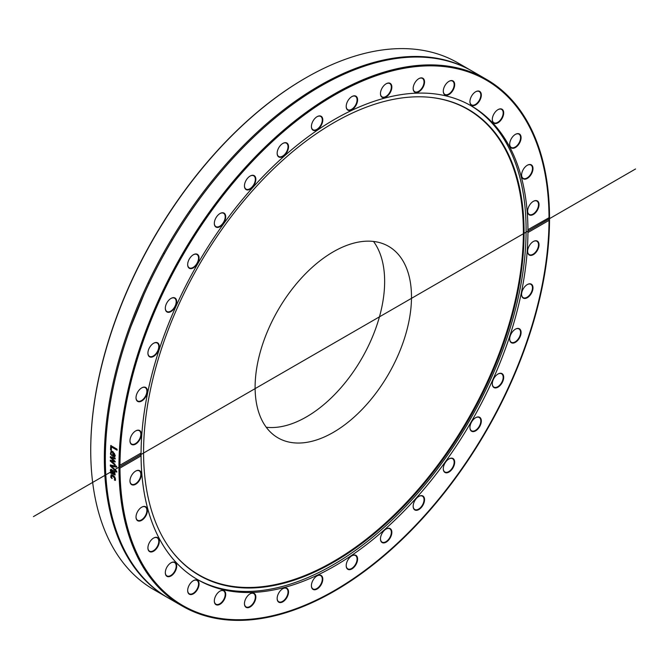 <?xml version="1.0" encoding="UTF-8"?>
<svg xmlns="http://www.w3.org/2000/svg" width="669" height="669" viewBox="0 0 669 669"><rect width="100%" height="100%" fill="white"/><g stroke="black" fill="none" stroke-linecap="round" stroke-linejoin="round"><path stroke-width="1" d="M305.507 78.056A303.383 175.161 120 0 0 305.248 78.198A303.383 175.161 120 0 0 90.733 449.76A303.383 175.161 120 0 0 90.733 450.061M167.325 597.425L153.711 589.573A304.102 175.579 -60 0 1 90.733 450.354A304.102 175.579 -60 0 1 305.766 77.905A304.102 175.579 -60 0 1 457.822 62.844L471.428 70.697A304.102 175.579 120 0 0 237.085 152.172A304.102 175.579 120 0 0 104.339 458.215A304.102 175.579 120 0 0 167.325 597.425A304.102 175.579 120 0 0 167.827 597.718M471.929 70.989A304.102 175.579 120 0 0 471.428 70.697M118.948 467.288L118.948 466.009L119.977 465.223A303.383 175.161 -60 0 1 334.5 95.082A303.383 175.161 -60 0 1 549.023 217.517L549.023 220.369A303.383 175.161 -60 0 1 334.5 590.501A303.383 175.161 -60 0 1 119.977 468.066L118.948 467.288A304.102 175.579 120 0 0 181.935 605.863A304.102 175.579 120 0 0 333.99 590.802A304.102 175.579 120 0 0 334.249 590.652M115.009 464.37A304.102 175.579 120 0 0 115.009 465.164L110.31 461.075A304.102 175.579 -60 0 1 110.318 460.23L113.947 460.991L110.343 457.579A304.102 175.579 -60 0 1 110.352 456.735L115.076 458.039A304.102 175.579 120 0 0 115.06 459.001L111.405 457.872L115.026 461.259A304.102 175.579 120 0 0 115.018 462.02L111.372 461.242L115.009 464.244A304.102 175.579 120 0 0 115.009 464.37M549.023 220.369L527.933 232.536L527.933 229.693L549.023 217.709A304.102 175.579 120 0 0 486.037 79.134L472.431 71.274A304.102 175.579 120 0 0 238.089 152.749A304.102 175.579 120 0 0 105.342 458.792A304.102 175.579 120 0 0 168.329 598.002L181.935 605.863M486.037 79.134A304.102 175.579 120 0 0 251.954 160.334A304.102 175.579 120 0 0 118.948 466.009M116.632 471.168A304.102 175.579 120 0 0 116.657 472.138L110.343 466.059A304.102 175.579 -60 0 1 110.335 465.03L116.573 466.168A304.102 175.579 120 0 0 116.582 467.196L111.397 466.184L116.632 471.168M111.288 450.262L110.552 449.836A304.102 175.579 -60 0 1 110.753 445.537L117.008 449.15A304.102 175.579 120 0 0 116.958 450.137L111.439 446.951A304.102 175.579 120 0 0 111.288 450.262M110.435 453.992L111.054 451.174L112.86 451.491L115.277 455.497L114.708 456.785L112.66 456.225A304.102 175.579 -60 0 1 112.768 452.403L111.497 452.169L111.029 453.256L111.547 455.422A304.102 175.579 120 0 0 111.547 455.48L110.435 453.992L111.188 451.115M114.976 474.99L110.544 472.991A304.102 175.579 -60 0 1 110.502 472.097L111.004 472.381L110.318 470.29L110.694 469.387L111.756 469.538L113.161 471.302L113.747 473.97L114.441 474.02L114.207 471.428A304.102 175.579 -60 0 1 114.198 471.369L115.009 471.837L114.884 475.057M113.747 473.97L114.7 473.861L114.458 471.269M110.761 477.206L111.104 474.848L112.919 475.224L114.775 476.964L115.503 479.104L115.227 480.442L114.34 479.932A304.102 175.579 -60 0 1 114.34 479.882L114.809 478.686L112.961 476.144L111.556 475.86L111.932 478.494A304.102 175.579 120 0 0 111.94 478.544L110.761 477.206L111.363 474.681M119.651 465.39L141.067 453.047L140.448 454.117L141.067 455.89L119.977 468.066M116.832 467.046L111.397 466.184M116.908 471.98L110.602 465.908L110.586 464.88M111.547 450.128L110.803 449.702L111.004 445.403M117.217 450.011L111.439 446.951M114.491 455.756L114.55 453.615L113.37 452.754A304.102 175.579 120 0 0 113.287 455.664L114.382 455.823M114.232 455.898L114.299 453.749L113.37 452.754M111.798 455.338L110.694 453.85M114.968 456.651L112.91 456.082L113.028 452.269L111.631 452.119M115.277 461.878L111.372 461.242M115.319 458.859L111.405 457.872M113.947 460.991L110.594 457.429L110.611 456.593M115.269 465.014L110.569 460.933L110.569 460.088M111.054 471.035L111.664 472.766L112.969 473.518L111.84 470.499L111.054 471.035L112.099 470.34L111.313 470.876L112.099 470.34L112.718 471.812M112.977 471.653L112.969 473.518M115.235 474.823L110.795 472.832L110.761 471.938M114.006 473.811L114.7 473.861L114.006 473.811M111.004 472.381L110.954 469.228M112.191 478.377L111.021 477.039M115.486 480.275L114.6 479.765L115.068 478.527L113.212 475.977L111.539 476.487M527.766 229.768L527.933 229.693A273.554 157.943 120 0 0 471.277 105.886A273.554 157.943 120 0 0 261.044 178.573A273.554 157.943 120 0 0 141.067 453.047M136.359 395.295A8.053 4.65 120 0 0 136.016 397.737A8.053 4.65 120 0 0 141.711 401.024A8.053 4.65 120 0 0 147.406 391.164A8.053 4.65 120 0 0 141.711 387.878A8.053 4.65 120 0 0 136.359 395.295M166.64 303.291A8.053 4.65 120 0 0 165.31 308.284A8.053 4.65 120 0 0 171.005 311.57A8.053 4.65 120 0 0 176.7 301.711A8.053 4.65 120 0 0 171.005 298.416A8.053 4.65 120 0 0 166.64 303.291M217.174 216.045A8.053 4.65 120 0 0 214.323 223.387A8.053 4.65 120 0 0 220.017 226.674A8.053 4.65 120 0 0 225.712 216.815A8.053 4.65 120 0 0 220.017 213.52A8.053 4.65 120 0 0 217.174 216.045M281.85 144.094A8.053 4.65 120 0 0 277.15 153.293A8.053 4.65 120 0 0 282.845 156.579A8.053 4.65 120 0 0 288.54 146.712A8.053 4.65 120 0 0 282.845 143.425A8.053 4.65 120 0 0 281.85 144.094M352.881 96.11A8.053 4.65 120 0 0 351.894 96.579A8.053 4.65 120 0 0 346.199 106.446A8.053 4.65 120 0 0 351.568 109.917A8.053 4.65 120 0 0 357.555 100.659A8.053 4.65 120 0 0 352.881 96.11M421.696 77.88A8.053 4.65 120 0 0 418.853 78.641A8.053 4.65 120 0 0 413.158 88.509A8.053 4.65 120 0 0 421.696 89.27A8.053 4.65 120 0 0 421.696 77.88M479.999 91.603A8.053 4.65 120 0 0 475.634 91.77A8.053 4.65 120 0 0 469.939 101.629A8.053 4.65 120 0 0 477.582 103.402A8.053 4.65 120 0 0 479.999 91.603M520.741 135.615A8.053 4.65 120 0 0 515.389 134.377A8.053 4.65 120 0 0 509.694 144.245A8.053 4.65 120 0 0 516.384 146.862A8.053 4.65 120 0 0 520.741 135.615M539.03 204.622A8.053 4.65 120 0 0 533.335 201.336A8.053 4.65 120 0 0 527.64 211.203A8.053 4.65 120 0 0 533.335 214.49A8.053 4.65 120 0 0 539.03 204.622M532.9 167.459A8.053 4.65 120 0 0 527.289 165.26A8.053 4.65 120 0 0 521.594 175.127A8.053 4.65 120 0 0 527.791 178.105A8.053 4.65 120 0 0 532.9 167.459M502.929 110.076A8.053 4.65 120 0 0 497.995 109.632A8.053 4.65 120 0 0 492.3 119.5A8.053 4.65 120 0 0 499.467 121.708A8.053 4.65 120 0 0 502.929 110.076M452.645 80.757A8.053 4.65 120 0 0 448.983 81.334A8.053 4.65 120 0 0 443.288 91.201A8.053 4.65 120 0 0 451.391 92.481A8.053 4.65 120 0 0 452.645 80.757M388.104 83.048A8.053 4.65 120 0 0 386.155 83.776A8.053 4.65 120 0 0 380.46 93.643A8.053 4.65 120 0 0 385.495 97.264A8.053 4.65 120 0 0 391.7 88.668A8.053 4.65 120 0 0 388.104 83.048M317.106 116.665L317.106 116.665A8.053 4.65 120 0 0 311.411 126.533A8.053 4.65 120 0 0 317.106 129.819A8.053 4.65 120 0 0 322.801 119.96A8.053 4.65 120 0 0 317.106 116.665L317.106 116.665M248.199 177.561A8.053 4.65 120 0 0 244.453 185.907A8.053 4.65 120 0 0 250.147 189.193A8.053 4.65 120 0 0 255.842 179.325A8.053 4.65 120 0 0 250.147 176.039A8.053 4.65 120 0 0 248.199 177.561M189.703 258.385A8.053 4.65 120 0 0 187.671 264.598A8.053 4.65 120 0 0 193.366 267.884A8.053 4.65 120 0 0 199.061 258.025A8.053 4.65 120 0 0 193.366 254.73A8.053 4.65 120 0 0 189.703 258.385M148.677 349.394A8.053 4.65 120 0 0 147.916 353.115A8.053 4.65 120 0 0 153.611 356.41A8.053 4.65 120 0 0 159.306 346.542A8.053 4.65 120 0 0 153.611 343.256A8.053 4.65 120 0 0 148.677 349.394M130.062 439.6A8.053 4.65 120 0 0 129.97 440.787A8.053 4.65 120 0 0 135.665 444.082A8.053 4.65 120 0 0 141.36 434.214A8.053 4.65 120 0 0 135.665 430.928A8.053 4.65 120 0 0 130.062 439.6M141.067 455.89A273.554 157.943 120 0 0 197.723 579.705A273.554 157.943 120 0 0 407.956 507.01A273.554 157.943 120 0 0 527.933 232.536M538.938 245.991A8.053 4.65 120 0 0 533.335 241.509A8.053 4.65 120 0 0 527.64 251.377A8.053 4.65 120 0 0 532.833 254.922A8.053 4.65 120 0 0 538.938 245.991M520.323 336.198A8.053 4.65 120 0 0 520.323 329.625A8.053 4.65 120 0 0 515.389 329.181A8.053 4.65 120 0 0 509.694 339.049A8.053 4.65 120 0 0 513.917 342.963A8.053 4.65 120 0 0 520.323 336.198M479.297 427.207A8.053 4.65 120 0 0 480.986 418.936A8.053 4.65 120 0 0 475.634 417.699A8.053 4.65 120 0 0 469.939 427.566A8.053 4.65 120 0 0 473.226 431.63A8.053 4.65 120 0 0 479.297 427.207M420.801 508.03A8.053 4.65 120 0 0 424.464 498.589A8.053 4.65 120 0 0 418.853 496.398A8.053 4.65 120 0 0 413.158 506.257A8.053 4.65 120 0 0 420.801 508.03M351.894 568.918A8.053 4.65 120 0 0 357.589 559.058A8.053 4.65 120 0 0 351.894 555.763A8.053 4.65 120 0 0 346.199 565.631A8.053 4.65 120 0 0 351.894 568.918M280.896 602.543A8.053 4.65 120 0 0 288.448 593.135A8.053 4.65 120 0 0 282.845 588.661A8.053 4.65 120 0 0 277.15 598.521A8.053 4.65 120 0 0 280.896 602.543M216.355 604.835A8.053 4.65 120 0 0 225.369 596.84A8.053 4.65 120 0 0 220.017 591.103A8.053 4.65 120 0 0 214.323 600.971A8.053 4.65 120 0 0 216.355 604.835M166.071 575.516A8.053 4.65 120 0 0 172.953 574.437A8.053 4.65 120 0 0 176.616 564.996A8.053 4.65 120 0 0 171.005 562.805A8.053 4.65 120 0 0 165.31 572.664A8.053 4.65 120 0 0 166.071 575.516M136.1 518.132A8.053 4.65 120 0 0 142.372 519.905A8.053 4.65 120 0 0 147.397 510.087A8.053 4.65 120 0 0 141.711 507.177A8.053 4.65 120 0 0 136.016 517.037A8.053 4.65 120 0 0 136.1 518.132M129.97 480.961A8.053 4.65 120 0 0 135.665 484.256A8.053 4.65 120 0 0 141.36 474.388A8.053 4.65 120 0 0 135.665 471.101A8.053 4.65 120 0 0 129.97 480.961M148.259 549.968A8.053 4.65 120 0 0 154.924 550.269A8.053 4.65 120 0 0 159.264 540.602A8.053 4.65 120 0 0 153.611 538.052A8.053 4.65 120 0 0 147.916 547.919A8.053 4.65 120 0 0 148.259 549.968M189.001 593.988A8.053 4.65 120 0 0 198.526 587.039A8.053 4.65 120 0 0 193.366 580.667A8.053 4.65 120 0 0 187.671 590.535A8.053 4.65 120 0 0 189.001 593.988M247.304 607.711A8.053 4.65 120 0 0 255.65 598.897A8.053 4.65 120 0 0 250.147 593.796A8.053 4.65 120 0 0 244.453 603.655A8.053 4.65 120 0 0 247.304 607.711M316.119 589.481A8.053 4.65 120 0 0 322.776 579.73A8.053 4.65 120 0 0 317.106 575.85A8.053 4.65 120 0 0 311.411 585.718A8.053 4.65 120 0 0 316.119 589.481M387.15 541.489A8.053 4.65 120 0 0 391.833 531.738A8.053 4.65 120 0 0 386.155 529.012A8.053 4.65 120 0 0 380.46 538.871A8.053 4.65 120 0 0 387.15 541.489M451.826 469.538A8.053 4.65 120 0 0 454.485 460.615A8.053 4.65 120 0 0 448.983 458.909A8.053 4.65 120 0 0 443.288 468.777A8.053 4.65 120 0 0 451.826 469.538M502.36 382.3A8.053 4.65 120 0 0 503.155 374.832A8.053 4.65 120 0 0 497.995 374.013A8.053 4.65 120 0 0 492.3 383.881A8.053 4.65 120 0 0 496.047 387.895A8.053 4.65 120 0 0 502.36 382.3M532.641 290.296A8.053 4.65 120 0 0 527.289 284.559A8.053 4.65 120 0 0 521.594 294.427A8.053 4.65 120 0 0 526.302 298.182A8.053 4.65 120 0 0 532.641 290.296M196.811 579.17A273.554 157.943 120 0 0 469.446 420.701A273.554 157.943 120 0 0 470.357 105.359M135.539 431.003A7.694 4.44 -60 0 1 139.261 430.694A7.694 4.44 -60 0 1 140.766 435.352A7.694 4.44 -60 0 1 137.045 442.401A7.694 4.44 -60 0 1 131.567 444.015A7.694 4.44 -60 0 1 129.97 440.637M141.577 387.953A7.694 4.44 -60 0 1 145.298 387.644A7.694 4.44 -60 0 1 146.561 393.497A7.694 4.44 -60 0 1 137.605 400.965A7.694 4.44 -60 0 1 136.016 397.587M153.477 343.331A7.694 4.44 -60 0 1 157.198 343.021A7.694 4.44 -60 0 1 158.06 350.104A7.694 4.44 -60 0 1 149.505 356.343A7.694 4.44 -60 0 1 147.916 352.964M170.871 298.499A7.694 4.44 -60 0 1 174.592 298.19A7.694 4.44 -60 0 1 174.91 306.477A7.694 4.44 -60 0 1 166.899 311.511A7.694 4.44 -60 0 1 165.31 308.133M193.241 254.814A7.694 4.44 -60 0 1 196.954 254.504A7.694 4.44 -60 0 1 196.611 263.954A7.694 4.44 -60 0 1 189.268 267.826A7.694 4.44 -60 0 1 187.671 264.447M219.892 213.603A7.694 4.44 -60 0 1 223.605 213.294A7.694 4.44 -60 0 1 222.484 223.822A7.694 4.44 -60 0 1 215.92 226.615A7.694 4.44 -60 0 1 214.323 223.237M250.022 176.114A7.694 4.44 -60 0 1 253.735 175.805A7.694 4.44 -60 0 1 251.753 187.295A7.694 4.44 -60 0 1 246.05 189.126A7.694 4.44 -60 0 1 244.453 185.756M282.711 143.501A7.694 4.44 -60 0 1 286.432 143.191A7.694 4.44 -60 0 1 287.77 148.744A7.694 4.44 -60 0 1 283.531 155.492A7.694 4.44 -60 0 1 278.739 156.513A7.694 4.44 -60 0 1 277.15 153.142M316.972 116.749A7.694 4.44 -60 0 1 320.694 116.439A7.694 4.44 -60 0 1 321.873 122.603A7.694 4.44 -60 0 1 316.847 129.376A7.694 4.44 -60 0 1 313 129.761A7.694 4.44 -60 0 1 311.411 126.382M351.769 96.662A7.694 4.44 -60 0 1 352.58 96.277A7.694 4.44 -60 0 1 355.482 96.353A7.694 4.44 -60 0 1 356.46 103.126A7.694 4.44 -60 0 1 350.698 109.741A7.694 4.44 -60 0 1 347.796 109.674A7.694 4.44 -60 0 1 346.199 106.296M386.03 83.851A7.694 4.44 -60 0 1 387.761 83.232A7.694 4.44 -60 0 1 389.751 83.541A7.694 4.44 -60 0 1 390.487 90.934A7.694 4.44 -60 0 1 384.039 97.181A7.694 4.44 -60 0 1 382.058 96.863A7.694 4.44 -60 0 1 380.46 93.493M418.719 78.716A7.694 4.44 -60 0 1 421.311 78.064A7.694 4.44 -60 0 1 422.44 78.407A7.694 4.44 -60 0 1 422.908 86.401A7.694 4.44 -60 0 1 415.875 92.079A7.694 4.44 -60 0 1 414.747 91.728A7.694 4.44 -60 0 1 413.158 88.358M448.849 81.409A7.694 4.44 -60 0 1 452.219 80.932A7.694 4.44 -60 0 1 452.57 81.1A7.694 4.44 -60 0 1 452.737 89.688A7.694 4.44 -60 0 1 445.228 94.588A7.694 4.44 -60 0 1 444.877 94.421A7.694 4.44 -60 0 1 443.288 91.051M475.5 91.845A7.694 4.44 -60 0 1 479.221 91.536A7.694 4.44 -60 0 1 479.539 91.753A7.694 4.44 -60 0 1 479.054 100.71A7.694 4.44 -60 0 1 471.528 104.857A7.694 4.44 -60 0 1 471.21 104.64A7.694 4.44 -60 0 1 469.939 101.479M497.87 109.708A7.694 4.44 -60 0 1 501.583 109.398A7.694 4.44 -60 0 1 502.452 110.201A7.694 4.44 -60 0 1 501.048 119.132A7.694 4.44 -60 0 1 493.898 122.72A7.694 4.44 -60 0 1 493.028 121.917A7.694 4.44 -60 0 1 492.3 119.35M515.264 134.461A7.694 4.44 -60 0 1 518.977 134.151A7.694 4.44 -60 0 1 520.248 135.707A7.694 4.44 -60 0 1 518.057 144.42A7.694 4.44 -60 0 1 511.292 147.473A7.694 4.44 -60 0 1 510.021 145.909A7.694 4.44 -60 0 1 509.694 144.094M527.164 165.335A7.694 4.44 -60 0 1 530.877 165.026A7.694 4.44 -60 0 1 532.39 167.509A7.694 4.44 -60 0 1 529.547 175.813A7.694 4.44 -60 0 1 523.191 178.347A7.694 4.44 -60 0 1 521.678 175.872A7.694 4.44 -60 0 1 521.594 174.977M533.201 201.411A7.694 4.44 -60 0 1 536.923 201.101A7.694 4.44 -60 0 1 538.512 204.622A7.694 4.44 -60 0 1 535.158 212.366A7.694 4.44 -60 0 1 529.229 214.423A7.694 4.44 -60 0 1 527.64 211.053M533.201 241.584A7.694 4.44 -60 0 1 536.923 241.275A7.694 4.44 -60 0 1 538.428 245.933A7.694 4.44 -60 0 1 534.715 252.982A7.694 4.44 -60 0 1 529.229 254.596A7.694 4.44 -60 0 1 527.64 251.226M527.164 284.634A7.694 4.44 -60 0 1 530.877 284.325A7.694 4.44 -60 0 1 532.148 290.187A7.694 4.44 -60 0 1 523.191 297.646A7.694 4.44 -60 0 1 521.594 294.276M515.264 329.257A7.694 4.44 -60 0 1 518.977 328.947A7.694 4.44 -60 0 1 519.846 336.03A7.694 4.44 -60 0 1 511.292 342.269A7.694 4.44 -60 0 1 509.694 338.899M497.87 374.096A7.694 4.44 -60 0 1 501.583 373.787A7.694 4.44 -60 0 1 501.909 382.074A7.694 4.44 -60 0 1 493.898 387.108A7.694 4.44 -60 0 1 492.3 383.73M475.5 417.782A7.694 4.44 -60 0 1 479.221 417.473A7.694 4.44 -60 0 1 478.87 426.922A7.694 4.44 -60 0 1 471.528 430.794A7.694 4.44 -60 0 1 469.939 427.416M448.849 458.993A7.694 4.44 -60 0 1 452.57 458.683A7.694 4.44 -60 0 1 451.441 469.212A7.694 4.44 -60 0 1 444.877 472.005A7.694 4.44 -60 0 1 443.288 468.626M418.719 496.473A7.694 4.44 -60 0 1 422.44 496.164A7.694 4.44 -60 0 1 420.458 507.654A7.694 4.44 -60 0 1 414.747 509.485A7.694 4.44 -60 0 1 413.158 506.107M386.03 529.087A7.694 4.44 -60 0 1 389.751 528.778A7.694 4.44 -60 0 1 391.089 534.33A7.694 4.44 -60 0 1 386.849 541.079A7.694 4.44 -60 0 1 382.058 542.099A7.694 4.44 -60 0 1 380.46 538.721M351.769 555.847A7.694 4.44 -60 0 1 355.482 555.538A7.694 4.44 -60 0 1 356.661 561.701A7.694 4.44 -60 0 1 351.643 568.474A7.694 4.44 -60 0 1 347.796 568.859A7.694 4.44 -60 0 1 346.199 565.481M316.972 575.934A7.694 4.44 -60 0 1 317.792 575.549A7.694 4.44 -60 0 1 320.694 575.624A7.694 4.44 -60 0 1 321.672 582.398A7.694 4.44 -60 0 1 315.902 589.013A7.694 4.44 -60 0 1 313 588.946A7.694 4.44 -60 0 1 311.411 585.567M282.711 588.737A7.694 4.44 -60 0 1 284.442 588.11A7.694 4.44 -60 0 1 286.432 588.427A7.694 4.44 -60 0 1 287.168 595.811A7.694 4.44 -60 0 1 280.729 602.067A7.694 4.44 -60 0 1 278.739 601.749A7.694 4.44 -60 0 1 277.15 598.37M250.022 593.871A7.694 4.44 -60 0 1 252.614 593.211A7.694 4.44 -60 0 1 253.735 593.562A7.694 4.44 -60 0 1 254.203 601.556A7.694 4.44 -60 0 1 247.17 607.235A7.694 4.44 -60 0 1 246.05 606.883A7.694 4.44 -60 0 1 244.453 603.505M219.892 591.179A7.694 4.44 -60 0 1 223.262 590.702A7.694 4.44 -60 0 1 223.605 590.869A7.694 4.44 -60 0 1 223.772 599.457A7.694 4.44 -60 0 1 216.263 604.358A7.694 4.44 -60 0 1 215.92 604.191A7.694 4.44 -60 0 1 214.323 600.821M193.241 580.742A7.694 4.44 -60 0 1 196.954 580.433A7.694 4.44 -60 0 1 197.28 580.65A7.694 4.44 -60 0 1 196.786 589.606A7.694 4.44 -60 0 1 189.268 593.754A7.694 4.44 -60 0 1 188.942 593.537A7.694 4.44 -60 0 1 187.671 590.384M170.871 562.88A7.694 4.44 -60 0 1 174.592 562.57A7.694 4.44 -60 0 1 175.454 563.373A7.694 4.44 -60 0 1 174.057 572.304A7.694 4.44 -60 0 1 166.899 575.892A7.694 4.44 -60 0 1 166.037 575.089A7.694 4.44 -60 0 1 165.31 572.513M153.477 538.135A7.694 4.44 -60 0 1 157.198 537.826A7.694 4.44 -60 0 1 158.461 539.381A7.694 4.44 -60 0 1 156.27 548.095A7.694 4.44 -60 0 1 149.505 551.147A7.694 4.44 -60 0 1 148.242 549.584A7.694 4.44 -60 0 1 147.916 547.769M141.577 507.253A7.694 4.44 -60 0 1 145.298 506.943A7.694 4.44 -60 0 1 146.812 509.418A7.694 4.44 -60 0 1 143.96 517.722A7.694 4.44 -60 0 1 137.605 520.265A7.694 4.44 -60 0 1 136.1 517.789A7.694 4.44 -60 0 1 136.016 516.886M135.539 471.177A7.694 4.44 -60 0 1 139.261 470.867A7.694 4.44 -60 0 1 140.85 474.388A7.694 4.44 -60 0 1 137.496 482.132A7.694 4.44 -60 0 1 131.567 484.189A7.694 4.44 -60 0 1 129.97 480.81M143.567 452.244A269.055 155.342 120 0 0 169.198 547.577A269.055 155.342 120 0 0 468.35 420.073A269.055 155.342 120 0 0 429.197 97.248A269.055 155.342 120 0 0 238.816 206.913A269.055 155.342 120 0 0 143.567 452.244M169.023 547.326A268.787 155.183 120 0 0 467.698 419.697A268.787 155.183 120 0 0 428.888 97.222M255.106 387.251A110.586 63.848 120 0 0 278.011 437.869A110.586 63.848 120 0 0 388.589 374.021A110.586 63.848 120 0 0 388.589 246.334A110.586 63.848 120 0 0 303.375 275.963A110.586 63.848 120 0 0 255.106 387.251M266.237 427.257A110.586 63.848 120 0 0 361.745 358.525A110.586 63.848 120 0 0 373.511 241.45M119.467 466.945A304.102 175.579 120 0 0 442.017 495.754A304.102 175.579 120 0 0 442.017 65.679A304.102 175.579 120 0 0 119.467 466.945A304.102 175.579 120 0 0 442.017 495.754A304.102 175.579 120 0 0 442.017 65.679A304.102 175.579 120 0 0 119.467 466.945L334.5 342.796M141.067 454.477A273.554 157.943 120 0 0 431.221 480.392A273.554 157.943 120 0 0 431.221 93.518A273.554 157.943 120 0 0 141.067 454.477M635.55 168.981L33.45 516.602M90.733 449.76L90.733 450.354M305.248 78.198L305.766 77.905M334.5 590.501L333.99 590.802M148.075 282.878L149.07 283.455M163.529 252.966L164.524 253.543M171.214 239.644L172.217 240.221M189.394 211.304L190.397 211.881M130.94 326.514L144.069 294.276"/></g></svg>
